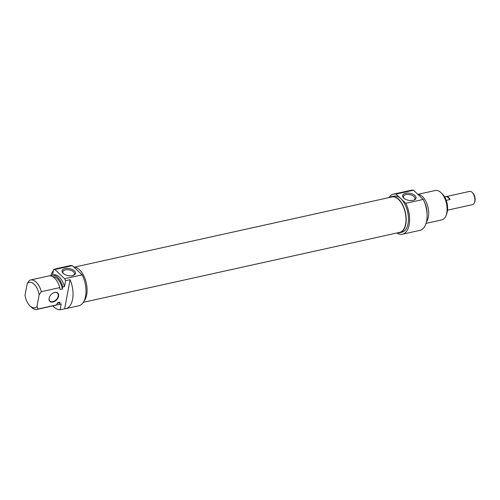 <?xml version="1.0" encoding="UTF-8"?>
<svg xmlns="http://www.w3.org/2000/svg" width="500" height="500" viewBox="0 0 500 500"><rect width="100%" height="100%" fill="white"/><g stroke="black" fill="none" stroke-linecap="round" stroke-linejoin="round"><path stroke-width="0.75" d="M83.319 302.319L399.631 232.387A18.144 9.744 -102.5 0 0 405.231 212.575A18.144 9.744 -102.5 0 0 391.8 196.962L74.55 267.1M474.431 202.625L474.738 201.8A5.819 3.125 -102.5 0 0 475 200.85A5.819 3.125 -102.5 0 0 472.806 193.038L472.175 192.425A6.775 3.638 77.5 0 1 474.731 201.519A6.775 3.638 77.5 0 1 474.431 202.625A6.775 3.638 77.5 0 1 472.5 204.644L447.544 210.162M444.613 196.925L469.575 191.406A6.775 3.638 77.5 0 1 472.175 192.425M444.719 197.1L447.013 196.594A6.775 3.638 77.5 0 1 450.087 199.506L446.219 200.362M447.013 196.594L450.087 199.506M417.837 194.363L435.312 190.5A15.062 8.088 77.5 0 1 440.925 192.594A15.062 8.088 77.5 0 1 441.087 192.756A15.062 8.088 77.5 0 1 446.1 215.431L446.763 213.663A13.006 6.987 -102.5 0 0 442.438 194.081A13.006 6.987 -102.5 0 0 442.294 193.944M403.994 198.331A5.863 3.075 -169.4 0 1 403.413 196.556A5.863 3.075 -169.4 0 1 405.975 194.613A5.863 3.075 -169.4 0 1 412.163 195.375A5.863 3.075 -169.4 0 1 414.938 198.719A5.863 3.075 -169.4 0 1 413.75 200.156M405.606 193.319A6.825 3.575 10.6 0 0 403.631 198.006A6.825 3.575 10.6 0 0 414.206 199.988A6.825 3.575 10.6 0 0 414.487 195.206A6.825 3.575 10.6 0 0 405.606 193.319M395.988 194.088L405.744 203.319A20.538 11.031 77.5 0 1 402.406 234.231L419.881 230.369A20.538 11.031 -102.5 0 0 423.225 199.456L413.462 190.225A20.538 11.031 -102.5 0 0 411.019 190.263L393.537 194.125A20.538 11.031 77.5 0 1 395.988 194.088L413.462 190.225M423.225 199.456L405.744 203.319M446.1 215.431A15.062 8.088 77.5 0 1 441.812 219.906L426.025 223.4M426.45 221.838A15.062 8.088 -102.5 0 0 422.506 196.669A15.062 8.088 -102.5 0 0 417.95 194.469M397.775 232.8A18.481 9.931 -102.5 0 0 399.706 232.725A18.481 9.931 -102.5 0 0 406.181 218.588A18.481 9.931 -102.5 0 0 398.612 199.2A18.481 9.931 -102.5 0 0 391.725 196.631A18.481 9.931 -102.5 0 0 389.944 197.375M391.725 196.631L393.981 196.131A18.481 9.931 77.5 0 1 400.869 198.706A18.481 9.931 77.5 0 1 408.438 218.088A18.481 9.931 77.5 0 1 401.962 232.225L399.706 232.725M402.406 234.231A20.538 11.031 77.5 0 1 396.838 233.006M389.006 197.581A20.538 11.031 77.5 0 1 393.537 194.125M427.031 213.688A13.487 7.244 -102.5 0 0 424.531 202.375M53.206 292.981A5.475 3.619 -46.6 0 1 57.444 293.106A5.475 3.619 -46.6 0 1 58.188 296.087A5.475 3.619 -46.6 0 1 54.638 300.925A5.475 3.619 -46.6 0 1 49.913 301.062A5.475 3.619 -46.6 0 1 49.55 296.837M41.35 291.688A15.062 8.088 -102.5 0 0 30.512 279.988A15.062 8.088 -102.5 0 0 29.413 280.394L27.2 283.544L25 295.294A13.006 6.987 77.5 0 0 29.887 305.819L31.237 307.144A15.062 8.088 -102.5 0 0 37.013 309.4A15.062 8.088 -102.5 0 0 38.112 308.994L36.944 306.588L39.137 294.844L41.35 291.688L59.769 287.619L60.131 289.519L62.387 289.019L62.775 286.95L64.469 286.581L65.569 280.688L70.081 279.694L64.638 308.781L60.125 309.775L61.225 303.888L59.538 304.262L59.925 302.194L57.669 302.694L56.531 304.925L38.112 308.994M62.775 286.95A15.062 8.088 77.5 0 0 51.931 275.25A15.062 8.088 77.5 0 0 50.831 275.656L50.788 275.9M55.819 268.906A20.538 11.031 77.5 0 1 56.956 268.531A20.538 11.031 77.5 0 1 58.137 268.394L53.625 269.394L52.556 275.113M58.562 296.181A5.75 3.8 133.4 0 0 53.263 292.95A5.75 3.8 133.4 0 0 49.525 296.906A5.75 3.8 133.4 0 0 52.275 302.137A5.75 3.8 133.4 0 0 58.562 296.181M50.694 275.881A20.538 11.031 77.5 0 1 53.375 270.731M70.081 279.694A20.538 11.031 77.5 0 1 65.819 308.637A20.538 11.031 77.5 0 1 64.638 308.781M27.2 283.544A13.006 6.987 77.5 0 1 39.137 294.844M30.512 279.988L48.931 275.919A15.062 8.088 77.5 0 1 59.769 287.619M52.838 276.706A13.487 7.244 77.5 0 1 62.387 289.019M51.931 275.25L53.625 274.881A15.062 8.088 77.5 0 1 64.469 286.581M53.625 269.394A20.538 11.031 77.5 0 1 54.894 269.494L72.369 265.631A20.538 11.031 -102.5 0 0 69.919 265.669L56.956 268.531M65.819 308.637L78.787 305.775A20.538 11.031 -102.5 0 0 82.131 274.862L64.65 278.725A20.538 11.031 77.5 0 1 65.569 280.688M60.125 309.775A20.538 11.031 77.5 0 1 52.806 305.906M54.894 269.494L64.65 278.725M63.463 273.612A5.863 3.075 -169.4 0 1 62.881 271.837A5.863 3.075 -169.4 0 1 69.206 269.9A5.863 3.075 -169.4 0 1 74.406 273.994A5.863 3.075 -169.4 0 1 73.219 275.438M36.944 306.588A13.006 6.987 77.5 0 1 29.887 305.819M72.513 275.631A6.825 3.575 10.6 0 0 73.675 275.269A6.825 3.575 10.6 0 0 73.819 270.381A6.825 3.575 10.6 0 0 64.731 268.681A6.825 3.575 10.6 0 0 63.1 273.288A6.825 3.575 10.6 0 0 72.513 275.631M82.131 274.862L72.369 265.631M56.531 304.925A15.062 8.088 77.5 0 1 55.431 305.325L37.013 309.4M73.869 267.05A18.481 9.931 77.5 0 1 79.506 269.75A18.481 9.931 77.5 0 1 84.044 301.025M59.925 302.194A13.487 7.244 77.5 0 1 58.094 303.125L57.375 303.281M59.538 304.262A15.062 8.088 77.5 0 1 58.438 304.662A15.062 8.088 77.5 0 1 56.656 304.694M61.225 303.888A15.062 8.088 77.5 0 1 60.125 304.288L58.438 304.662M442.438 194.081L441.087 192.756"/></g></svg>
